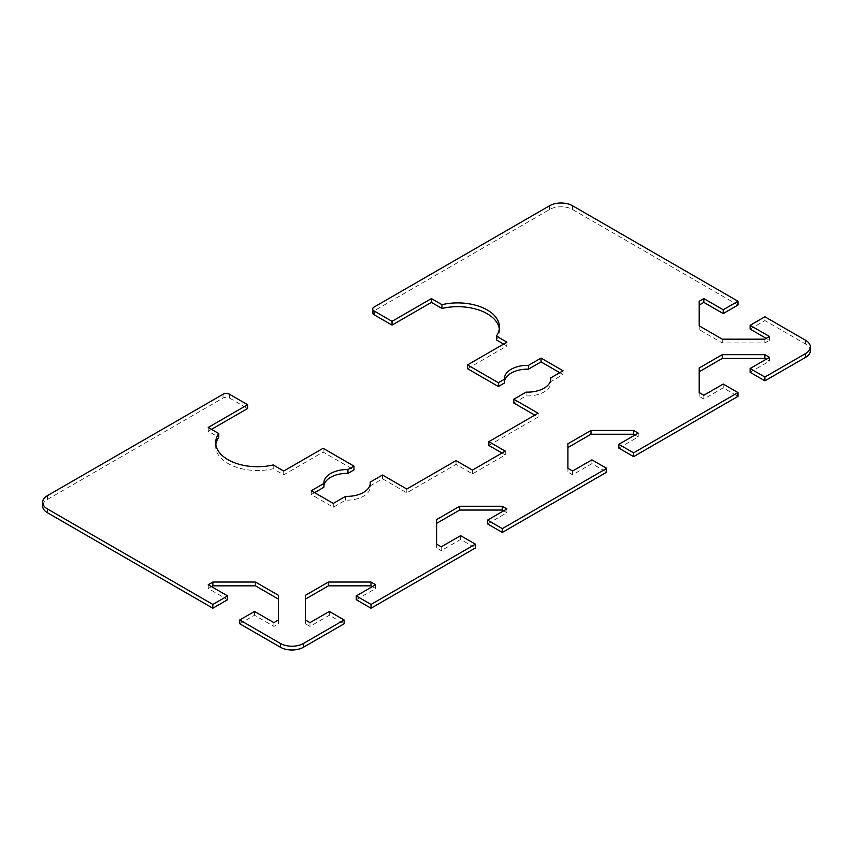 <?xml version="1.0" encoding="UTF-8"?>
<svg xmlns="http://www.w3.org/2000/svg" width="853" height="853" viewBox="0 0 853 853"><rect width="100%" height="100%" fill="white"/><g stroke="black" fill="none" stroke-linecap="round" stroke-linejoin="round"><path stroke-width="0.64" stroke-dasharray="4.26 3.2" d="M810.35 350.7A16.25 9.383 0 0 0 805.595 344.068L764.896 320.568L764.896 316.783M239.746 623.767L254.514 615.237L273.877 626.422L278.515 623.735L278.515 595.362M211.512 586.619L208.239 588.517L227.602 599.702M229.574 394.289L229.574 398.074A4.638 2.676 0 0 0 223.006 398.074L47.405 499.453A16.25 9.383 0 0 0 42.65 506.085M229.574 398.074L247.626 408.502M211.512 429.347L208.239 431.234L218.763 437.322M215.82 444.498A41.776 24.119 0 0 0 215.692 446.396A41.776 24.119 0 0 0 273.195 468.745L283.729 474.822L323.116 452.079L353.963 469.896M323.884 486.253A23.212 13.403 0 0 0 323.863 486.764A23.212 13.403 0 0 0 323.884 487.266M314.576 492.629L311.292 494.527L333.288 507.226L345.572 500.135A23.212 13.403 0 0 0 370.277 486.764A23.212 13.403 0 0 0 370.234 485.89L382.517 478.8L406.806 492.821L456.035 464.395L472.455 473.873L505.275 454.926L501.99 453.028M488.865 445.447L538.094 417.021L534.81 415.134M513.805 403L526.098 395.909A23.212 13.403 0 0 0 550.803 382.539A23.212 13.403 0 0 0 550.75 381.675L563.044 374.574L559.76 372.686M504.4 382.037A23.212 13.403 0 0 0 504.379 382.539A23.212 13.403 0 0 0 504.4 383.04M467.529 368.709L506.917 345.966L503.633 344.068M496.382 339.889A41.776 24.119 0 0 0 499.453 330.804A41.776 24.119 0 0 0 499.325 328.906M737.984 305.033L572.555 209.529A16.25 9.383 0 0 0 549.577 209.529L373.987 310.908A4.638 2.676 0 0 0 372.622 312.806M699.204 301.269L699.204 329.642L722.267 342.959L764.842 342.959L769.491 340.283L766.207 338.385M750.118 329.098L764.896 320.568M750.118 372.303L769.491 361.128L766.207 359.23M699.204 367.974L699.204 396.346L703.842 399.023L723.205 387.838L737.984 396.368M618.841 448.102L638.204 436.917L634.92 435.03M567.917 443.773L567.917 472.146L572.555 474.822L591.918 463.637L606.696 472.167M487.553 523.902L506.917 512.717L503.633 510.83M436.629 519.573L436.629 547.935L441.268 550.622L460.631 539.437L475.409 547.967M356.266 599.702L375.629 588.517L372.345 586.619M305.342 595.362L305.342 623.735L309.98 626.422L329.343 615.237L344.122 623.767M506.917 345.966L506.917 342.17M505.275 454.926L505.275 451.13M538.094 417.021L538.094 413.236M526.098 395.909L526.098 392.113M550.75 381.675L550.75 379.617M563.044 374.574L563.044 370.788M567.917 468.35L567.917 472.146M572.555 471.027L572.555 474.822M591.918 459.852L591.918 463.637M638.204 433.132L638.204 436.917M699.204 392.551L699.204 396.346M703.842 395.238L703.842 399.023M723.205 384.053L723.205 387.838M769.491 357.332L769.491 361.128M699.204 325.857L699.204 329.642M722.267 339.174L722.267 342.959M764.842 339.174L764.842 342.959M769.491 336.487L769.491 340.283M311.292 494.527L311.292 490.742M323.116 452.079L323.116 448.294M283.729 474.822L283.729 471.027M273.195 468.745L273.195 464.949M208.239 431.234L208.239 427.449M472.455 473.873L472.455 470.088M456.035 464.395L456.035 460.609M406.806 492.821L406.806 489.036M382.517 478.8L382.517 475.014M370.234 485.89L370.234 483.832M345.572 500.135L345.572 496.339M333.288 507.226L333.288 503.43M436.629 544.15L436.629 547.935M441.268 546.826L441.268 550.622M460.631 535.652L460.631 539.437M506.917 508.932L506.917 512.717M305.342 619.95L305.342 623.735M309.98 622.626L309.98 626.422M329.343 611.452L329.343 615.237M375.629 584.731L375.629 588.517M208.239 584.731L208.239 588.517M254.514 611.452L254.514 615.237M273.877 622.626L273.877 626.422M278.515 619.95L278.515 623.735M805.595 344.068L805.595 340.283M47.405 495.668L47.405 499.453M223.006 398.074L223.006 394.289M572.555 205.744L572.555 209.529M549.577 209.529L549.577 205.744M373.987 307.123L373.987 310.908M504.379 382.539L504.379 378.743M499.453 330.804L499.453 327.019M550.803 382.539L550.803 378.743M323.863 486.764L323.863 482.969M215.692 446.396L215.692 442.611M370.277 486.764L370.277 482.969"/><path stroke-width="1.28" d="M303.423 643.471A16.25 9.383 180 0 1 280.445 643.471L239.746 619.971L239.746 623.767L280.445 647.256A16.25 9.383 0 0 0 303.423 647.256L344.122 623.767L344.122 619.971L303.423 643.471L303.423 647.256M344.122 619.971L329.343 611.452L309.98 622.626L305.342 619.95L305.342 595.362L328.405 582.045L370.98 582.045L375.629 584.731L356.266 595.906L371.034 604.436L371.034 608.221L475.409 547.967L475.409 544.171L371.034 604.436M475.409 544.171L460.631 535.652L441.268 546.826L436.629 544.15L436.629 519.573L459.692 506.255L502.268 506.255L506.917 508.932L487.553 520.106L502.321 528.636L502.321 532.432L606.696 472.167L606.696 468.382L502.321 528.636M606.696 468.382L591.918 459.852L572.555 471.027L567.917 468.35L567.917 443.773L590.98 430.456L633.555 430.456L638.204 433.132L618.841 444.317L633.608 452.836L633.608 456.632L737.984 396.368L737.984 392.583L633.608 452.836M737.984 392.583L723.205 384.053L703.842 395.238L699.204 392.551L699.204 367.974L722.267 354.656L764.842 354.656L769.491 357.332L750.118 368.517L764.896 377.037L764.896 380.833L805.595 357.332A16.25 9.383 0 0 0 810.35 350.7L810.35 346.915A16.25 9.383 180 0 1 805.595 353.547L764.896 377.037M499.325 328.906A41.776 24.119 0 0 0 441.95 308.455L431.426 302.378L392.039 325.121L373.987 314.693L373.987 310.908A4.638 2.676 180 0 1 372.622 309.01A4.638 2.676 180 0 1 373.987 307.123L549.577 205.744A16.25 9.383 180 0 1 572.555 205.744L737.984 301.248L723.205 309.767L703.842 298.593L699.204 301.269L699.204 325.857L722.267 339.174L764.842 339.174L769.491 336.487L750.118 325.313L764.896 316.783L805.595 340.283A16.25 9.383 180 0 1 810.35 346.915M373.987 310.908L392.039 321.325L431.426 298.593L441.95 304.67A41.776 24.119 180 0 1 499.453 327.019A41.776 24.119 180 0 1 496.382 336.093L506.917 342.17L467.529 364.913L498.376 382.73L504.4 379.254A23.212 13.403 180 0 1 504.379 378.743A23.212 13.403 180 0 1 528.465 365.361L541.047 358.089L563.044 370.788L550.75 377.879A23.212 13.403 180 0 1 550.803 378.743A23.212 13.403 180 0 1 526.098 392.113L513.805 399.215L538.094 413.236L488.865 441.662L505.275 451.13L472.455 470.088L456.035 460.609L406.806 489.036L382.517 475.014L370.234 482.105A23.212 13.403 180 0 1 370.277 482.969A23.212 13.403 180 0 1 345.572 496.339L333.288 503.43L311.292 490.742L323.884 483.47A23.212 13.403 180 0 1 323.863 482.969A23.212 13.403 180 0 1 347.949 469.576L353.963 466.101L323.116 448.294L283.729 471.027L273.195 464.949A41.776 24.119 180 0 1 215.692 442.611A41.776 24.119 180 0 1 218.763 433.527L208.239 427.449L247.626 404.706L229.574 394.289A4.638 2.676 180 0 0 223.006 394.289L47.405 495.668A16.25 9.383 180 0 0 42.65 502.3A16.25 9.383 180 0 0 47.405 508.932L212.834 604.436L227.602 595.906L208.239 584.731L212.877 582.045L255.452 582.045L278.515 595.362L278.515 619.95L273.877 622.626L254.514 611.452L239.746 619.971M278.515 599.158L255.452 585.84L212.877 585.84L211.512 586.619M227.602 595.906L227.602 599.702L212.834 608.221L212.834 604.436M42.65 502.3L42.65 506.085A16.25 9.383 0 0 0 47.405 512.717L212.834 608.221M247.626 404.706L247.626 408.502L211.512 429.347M218.763 433.527L218.763 437.322A41.776 24.119 0 0 0 215.82 444.498M353.963 466.101L353.963 469.896L347.949 473.372A23.212 13.403 0 0 0 323.884 486.253M323.884 483.47L323.884 487.266L314.576 492.629M501.99 453.028L488.865 445.447L488.865 441.662M534.81 415.134L513.805 403L513.805 399.215M559.76 372.686L541.047 361.885L528.465 369.146A23.212 13.403 0 0 0 504.4 382.037M504.4 379.254L504.4 383.04L498.376 386.516L467.529 368.709L467.529 364.913M503.633 344.068L496.382 339.889L496.382 336.093M372.622 309.01L372.622 312.806A4.638 2.676 0 0 0 373.987 314.693M737.984 301.248L737.984 305.033L723.205 313.563L703.842 302.378L699.204 305.065M766.207 338.385L750.118 329.098L750.118 325.313M764.896 380.833L750.118 372.303L750.118 368.517M766.207 359.23L764.842 358.441L722.267 358.441L699.204 371.759M633.608 456.632L618.841 448.102L618.841 444.317M634.92 435.03L633.555 434.241L590.98 434.241L567.917 447.558M502.321 532.432L487.553 523.902L487.553 520.106M503.633 510.83L502.268 510.041L459.692 510.041L436.629 523.358M371.034 608.221L356.266 599.702L356.266 595.906M372.345 586.619L370.98 585.84L328.405 585.84L305.342 599.158M392.039 325.121L392.039 321.325M541.047 361.885L541.047 358.089M528.465 369.146L528.465 365.361M498.376 386.516L498.376 382.73M441.95 308.455L441.95 304.67M431.426 302.378L431.426 298.593M550.75 379.617L550.75 377.879M590.98 430.456L590.98 434.241M633.555 430.456L633.555 434.241M722.267 354.656L722.267 358.441M764.842 354.656L764.842 358.441M723.205 309.767L723.205 313.563M703.842 298.593L703.842 302.378M347.949 473.372L347.949 469.576M370.234 483.832L370.234 482.105M502.268 506.255L502.268 510.041M459.692 506.255L459.692 510.041M370.98 582.045L370.98 585.84M328.405 582.045L328.405 585.84M255.452 582.045L255.452 585.84M212.877 582.045L212.877 585.84M280.445 643.471L280.445 647.256M805.595 353.547L805.595 357.332M47.405 512.717L47.405 508.932"/></g></svg>
